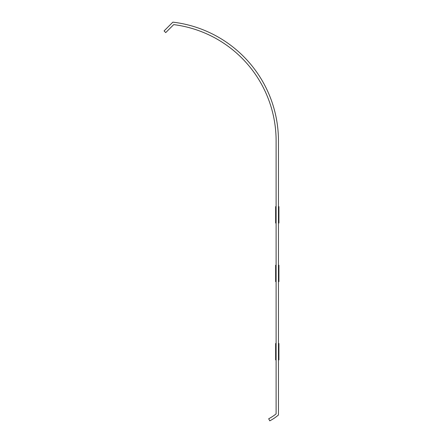 <?xml version="1.0" encoding="UTF-8"?>
<svg xmlns="http://www.w3.org/2000/svg" width="443" height="443" viewBox="0 0 443 443"><rect width="100%" height="100%" fill="white"/><g stroke="black" fill="none" stroke-linecap="round" stroke-linejoin="round"><path stroke-width="0.33" stroke-dasharray="2.21 1.66" d="M269.781 420.85A49.217 49.217 0 0 0 278.453 414.991L278.453 140.868A119.532 119.532 0 0 0 172.859 22.15L164.076 30.932L165.732 32.594L173.711 24.614A117.19 117.19 0 0 1 276.111 140.868L276.111 413.884A46.875 46.875 0 0 1 268.685 418.779L269.781 420.85"/><path stroke-width="0.66" d="M278.924 281.626L278.924 265.219L278.924 281.626M278.924 206.626L278.924 223.034L278.924 206.626M278.924 359.91L278.924 343.502L278.924 359.91M275.64 281.626L275.64 265.219L275.64 281.626M275.64 206.626L275.64 223.034L275.64 206.626M275.64 359.91L275.64 343.502L275.64 359.91M269.781 420.85A49.217 49.217 0 0 0 278.453 414.991L278.453 140.868A119.532 119.532 0 0 0 172.859 22.15L164.076 30.932L165.732 32.594L173.711 24.614A117.19 117.19 0 0 1 276.111 140.868L276.111 413.884A46.875 46.875 0 0 1 268.685 418.779L269.781 420.85"/></g></svg>
